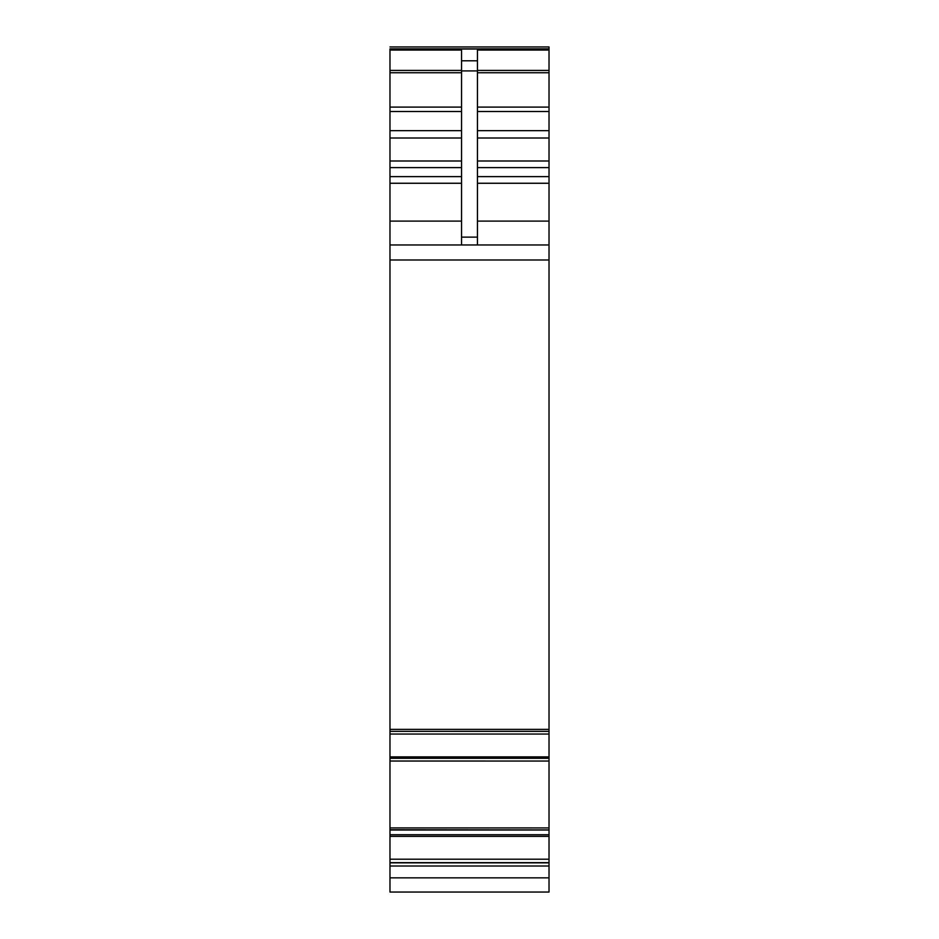 <?xml version="1.0" encoding="UTF-8"?>
<svg xmlns="http://www.w3.org/2000/svg" width="939" height="939" viewBox="0 0 939 939"><rect width="100%" height="100%" fill="white"/><g stroke="black" fill="none" stroke-linecap="round" stroke-linejoin="round"><path stroke-width="1.41" d="M389.978 729.357L389.978 731.364L549.022 731.352L549.022 729.357L389.978 729.357L389.978 259.997L549.022 259.997L549.022 729.357M389.978 859.208L389.978 892.05L549.022 892.05L549.022 830.017L389.978 830.017L389.978 859.208L549.022 859.208M389.978 827.928L389.978 761.048L549.022 761.036L389.978 761.024L389.978 734.04L549.022 734.04L549.022 827.928L389.978 827.928L389.978 830.017M389.978 734.04L389.978 731.364L549.022 731.364L549.022 734.04M549.022 46.95L389.978 46.95L549.022 46.95L549.022 48.863L389.978 48.863L389.978 259.997M549.022 48.863L549.022 259.997M549.022 827.928L549.022 830.017M549.022 829.912L389.978 829.724L549.022 829.912M389.978 892.05L549.022 892.05M389.978 866.016L549.022 866.016M389.978 244.962L549.022 244.962M461.542 244.962L461.542 50.049L389.978 50.049M461.542 60.8L477.458 60.8L477.458 50.049L549.022 50.049M477.458 60.8L477.458 244.962M389.978 877.848L549.022 877.848M389.978 862.859L549.022 862.859M389.978 862.648L549.022 862.648M389.978 836.356L549.022 836.356M389.978 834.748L549.022 834.748M549.022 829.959L389.978 829.959M389.978 758.301L549.022 758.301M389.978 756.893L549.022 756.893M389.978 221.111L461.542 221.111M389.978 183.258L461.542 183.258M389.978 176.626L461.542 176.626M389.978 167.612L461.542 167.612M389.978 160.992L461.542 160.992M389.978 138.01L461.542 138.01M389.978 130.662L461.542 130.662M389.978 111.506L461.542 111.506M389.978 107.105L461.542 107.105M389.978 72.737L461.542 72.737M389.978 70.425L461.542 70.425M389.978 49.028L549.022 49.028M477.458 70.425L549.022 70.425M477.458 72.737L549.022 72.737M477.458 107.105L549.022 107.105M477.458 111.506L549.022 111.506M477.458 130.662L549.022 130.662M477.458 138.01L549.022 138.01M477.458 160.992L549.022 160.992M477.458 167.612L549.022 167.612M477.458 176.626L549.022 176.626M477.458 183.258L549.022 183.258M477.458 221.111L549.022 221.111M461.542 237.121L477.458 237.121M461.542 70.918L477.458 70.918M549.022 761.048L389.978 761.048"/></g></svg>
